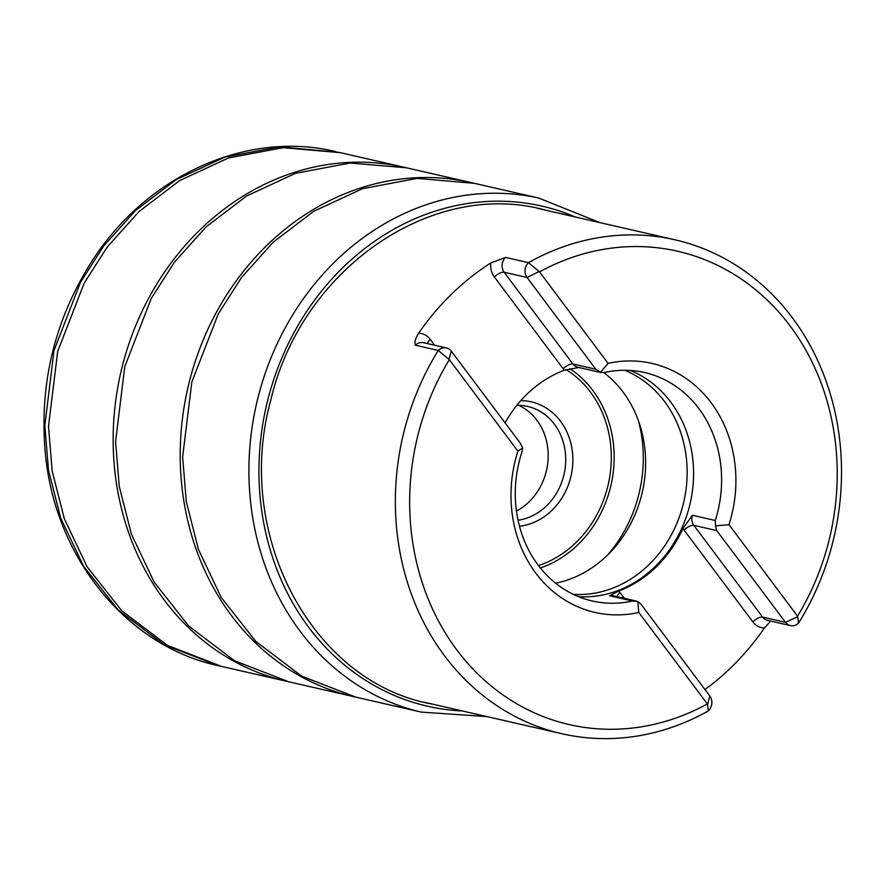<?xml version="1.0" encoding="UTF-8"?>
<svg xmlns="http://www.w3.org/2000/svg" width="885" height="885" viewBox="0 0 885 885"><rect width="100%" height="100%" fill="white"/><g stroke="black" fill="none" stroke-linecap="round" stroke-linejoin="round"><path stroke-width="1.33" d="M797.562 616.159L728.986 524.672A127.728 111.598 102.9 0 0 651.935 363.403A127.728 111.598 -77.1 0 1 728.986 524.672L715.478 525.889L715.268 520.491A117.174 102.383 102.9 0 0 644.579 372.541A117.174 102.383 102.9 0 0 604.344 372.508L600.417 372.364L608.083 363.37L539.518 271.872A242.8 212.157 102.9 0 1 789.995 325.802A242.8 212.157 102.9 0 1 797.562 616.159L798.591 623.084A253.353 221.372 -77.1 0 0 832.685 542.593A253.353 221.372 -77.1 0 0 674.956 239.791A253.353 221.372 -77.1 0 0 528.467 262.657L539.518 271.872M608.083 363.37A127.728 111.598 -77.1 0 1 651.935 363.403M449.326 359.653L438.274 350.449A253.353 221.372 -77.1 0 0 561.92 733.742A253.353 221.372 -77.1 0 0 708.409 710.865L707.369 703.951A242.8 212.157 102.9 0 1 456.892 650.021A242.8 212.157 102.9 0 1 449.326 359.653L517.902 451.151A127.728 111.598 -77.1 0 0 594.952 612.42A127.728 111.598 102.9 0 0 638.793 612.453L707.369 703.951M517.891 451.14L522.747 447.954L521.608 453.031A117.174 102.383 102.9 0 0 538.058 565.006A117.174 102.383 102.9 0 0 592.297 600.992A117.174 102.383 102.9 0 0 632.521 601.026L637.808 601.479L638.793 612.453A127.728 111.598 -77.1 0 1 594.952 612.42M538.899 271.618L527.051 277.481L504.162 272.248A8.441 3.297 -36.9 0 0 494.361 276.972A19.005 16.605 -77.1 0 1 490.799 262.956L505.567 257.424L528.467 262.657A10.554 9.226 102.9 0 0 527.051 277.481L595.837 369.255L601.092 372.585M704.969 689.581A253.353 221.372 102.9 0 0 764.419 628.029L770.702 621.082M490.799 262.956A253.353 221.372 102.9 0 0 418.649 333.18C415.397 338.247 414.302 342.252 415.375 345.205L438.274 350.449A10.554 9.226 102.9 0 1 446.46 347.938A10.554 9.226 102.9 0 1 451.35 351.179L449.005 359.044M505.081 422.875A117.174 102.383 -77.1 0 1 564.287 370.262L578.757 367.474M564.287 370.262L563.148 368.746L564.387 370.218M682.966 528.422L684.05 530.071A8.441 3.297 143.1 0 1 693.851 525.347A10.554 9.226 -77.1 0 1 692.369 515.258L682.91 528.544A117.174 102.383 -77.1 0 1 618.792 590.959L609.632 595.782L632.521 601.026M618.792 590.959L619.931 592.474L618.681 591.003M578.547 596.656A117.174 102.383 102.9 0 0 690.211 503.189A117.174 102.383 102.9 0 0 630.297 370.461M573.436 594.388A116.156 101.498 102.9 0 0 683.817 501.729A116.156 101.498 102.9 0 0 624.721 370.284M555.658 583.204A116.156 101.498 102.9 0 0 642.3 492.215A116.156 101.498 102.9 0 0 603.824 372.607M520.834 400.606A63.344 55.346 -77.1 0 1 572.861 460.642A63.344 55.346 -77.1 0 1 519.473 526.221M518.046 520.258A58.056 50.733 102.9 0 0 565.482 465.045A58.056 50.733 102.9 0 0 527.537 406.403A58.056 50.733 102.9 0 0 516.884 405.286M518.577 405.297A58.056 50.733 -77.1 0 1 536.896 420.231A58.056 50.733 -77.1 0 1 516.442 511.032M522.747 447.954L520.126 442.954L451.35 351.179M715.478 525.889L716.739 530.58L785.526 622.354A10.554 9.226 102.9 0 0 790.416 625.595A10.554 9.226 102.9 0 0 798.591 623.084M708.409 710.865A10.554 9.226 102.9 0 0 709.814 696.041L641.039 604.267L637.808 601.479M797.595 616.712L785.526 622.354L762.627 617.122A8.441 3.297 -36.9 0 0 752.836 621.834L682.91 528.544M709.814 696.041L707.701 704.139M692.369 515.258L715.268 520.491M569.896 368.691A109.718 95.868 -77.1 0 1 612.818 475.466A109.718 95.868 -77.1 0 1 540.37 567.971M607.807 554.818A132.507 115.78 102.9 0 0 638.461 420.862M538.489 565.57A107.008 93.5 102.9 0 0 610.119 474.227A107.008 93.5 102.9 0 0 566.112 369.642M505.567 257.424A10.554 9.226 102.9 0 0 504.162 272.248L572.938 364.023L595.837 369.255M446.46 347.938L423.561 342.694A10.554 9.226 102.9 0 0 415.375 345.205M418.649 333.18A19.005 16.605 -77.1 0 1 430.243 339.375L434.612 345.227M427.333 343.557A8.441 3.297 143.1 0 1 430.243 339.375M601.247 372.618L577.828 367.264A10.554 9.226 102.9 0 1 572.938 364.023A8.441 3.297 143.1 0 0 563.148 368.746L494.361 276.972M790.416 625.595L767.516 620.363A10.554 9.226 102.9 0 1 762.627 617.122L693.851 525.347L716.739 530.58M764.419 628.029A19.005 16.605 -77.1 0 1 752.836 621.834M617.033 596.656A8.441 3.297 143.1 0 1 619.931 592.474L624.312 598.315M636.68 601.147L613.25 595.793A10.554 9.226 102.9 0 0 609.632 595.782M356.755 697.347L353.889 696.694A263.653 230.365 -77.1 0 1 352.319 696.329L286.828 681.339A263.653 230.365 -77.1 0 1 285.258 680.985A263.653 230.365 -77.1 0 1 122.34 366.169A263.653 230.365 -77.1 0 1 402.874 166.977A263.653 230.365 -77.1 0 1 404.445 167.331L407.31 167.995M288.676 681.771L234.525 660.752L188.715 626.005L154.145 582.087L131.389 534.086L119.243 486.319L115.57 441.659L124.752 366.711L151.246 298.477L174.511 262.093L206.15 226.837L246.716 195.928L295.513 173.338L350.084 163.028L406.292 167.763M285.258 680.985L221.615 666.416L167.464 645.408L121.654 610.661L87.073 566.732L64.317 518.743L52.171 470.975L48.509 426.305L57.691 351.367L84.186 283.123L107.439 246.749L139.089 211.493L179.655 180.584L228.452 157.984L283.023 147.684L340.249 152.651M336.034 151.678L336.034 151.678C246.107 129.608 144.1 176.668 89.805 264.538C54.582 321.465 39.67 383.36 45.069 450.222C53.454 555.736 125.758 646.094 218.418 665.697L164.156 644.789L118.225 610.075L83.544 566.146L60.711 518.112L48.509 470.278L44.825 425.563L54.007 350.526L80.535 282.204L103.844 245.787L135.56 210.497L176.226 179.589L225.111 157.032L279.771 146.81L339.232 152.419M432.743 704.183C312.416 683.087 233.496 535.06 270.721 400.396C301.221 268.786 432.643 178.139 546.244 210.342M462.468 710.976A256.517 224.137 -77.1 0 1 267.878 399.655A256.517 224.137 -77.1 0 1 575.493 217.035M486.971 716.584L421.094 712.082A263.664 230.377 -77.1 0 1 420.983 712.049A263.664 230.377 -77.1 0 1 258.099 397.232A263.664 230.377 -77.1 0 1 538.611 198.03A263.664 230.377 -77.1 0 1 538.722 198.052L600.008 222.644M355.737 697.114L301.586 676.107L255.776 641.348L221.206 597.43L198.45 549.441L186.304 501.662L182.631 457.003L191.824 382.066L218.307 313.821L241.572 277.436L273.211 242.191L313.777 211.272L362.573 188.682L417.145 178.383L474.371 183.339M352.319 696.329A263.653 230.365 -77.1 0 1 189.401 381.512A263.653 230.365 -77.1 0 1 469.935 182.321A263.653 230.365 -77.1 0 1 471.506 182.686L473.353 183.107M423.782 702.126L561.92 733.742M537.284 208.285L674.956 239.791M339.751 152.53L402.874 166.977M218.418 665.697L221.615 666.416M356.257 697.225L420.983 712.049M473.884 183.228L538.611 198.03M406.812 167.884L469.935 182.321"/></g></svg>
